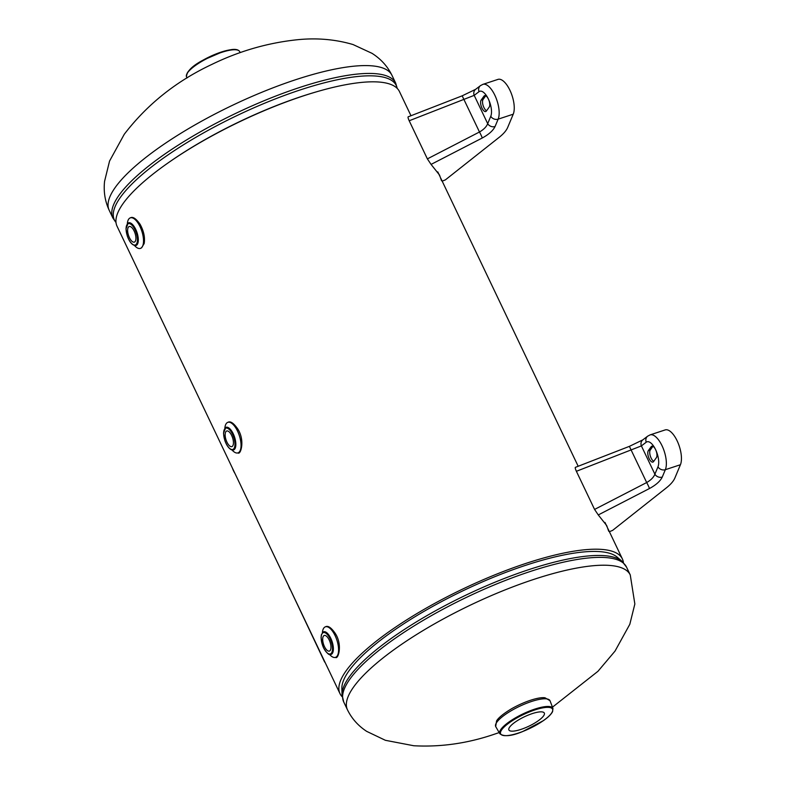 <?xml version="1.0" encoding="UTF-8"?>
<svg xmlns="http://www.w3.org/2000/svg" width="785" height="785" viewBox="0 0 785 785"><rect width="100%" height="100%" fill="white"/><g stroke="black" fill="none" stroke-linecap="round" stroke-linejoin="round"><path stroke-width="1.18" d="M342.191 696.756A156.441 41.546 -25.5 0 1 339.983 693.626A156.441 41.546 -25.5 0 1 463.297 588.779A156.441 41.546 -25.5 0 1 622.377 558.93A156.441 41.546 -25.5 0 1 623.418 562.619M410.967 115.689L399.447 91.551A156.441 41.546 154.5 0 0 240.367 121.4A156.441 41.546 154.5 0 0 117.053 226.247L339.983 693.626M499.859 733.759L495.767 726.694A30.075 7.987 -25.5 0 1 495.688 726.547A30.075 7.987 -25.5 0 1 519.395 706.392A30.075 7.987 -25.5 0 1 549.971 700.652A30.075 7.987 -25.5 0 1 550.04 700.809L552.954 708.433A29.428 7.811 154.5 0 0 522.967 713.899A29.428 7.811 154.5 0 0 499.859 733.759C504.068 736.889 511.663 736.153 522.653 731.551L543.426 720.63C548.175 717.284 551.227 714.291 552.581 711.642L552.954 708.433M509.092 728.038A19.615 5.21 -25.5 0 1 527.147 715.547A19.615 5.21 -25.5 0 1 544.29 713.025A19.615 5.21 -25.5 0 1 528.845 726.213A19.615 5.21 -25.5 0 1 508.876 729.913A19.615 5.21 -25.5 0 1 509.092 728.038M127.327 223.696A16.083 6.722 71.8 0 1 130.359 217.847A16.083 6.722 71.8 0 1 141.477 230.142A16.083 6.722 71.8 0 1 141.123 248.06A16.083 6.722 71.8 0 1 140.417 248.403A16.083 6.722 71.8 0 1 134.5 245.509M128.838 226.698A8.213 3.434 71.8 0 1 129.201 226.522A8.213 3.434 71.8 0 1 135.03 233.243A8.213 3.434 71.8 0 1 134.333 242.123A8.213 3.434 71.8 0 1 128.661 235.843A8.213 3.434 71.8 0 1 128.838 226.698M224.853 428.168A16.083 6.722 71.8 0 1 227.895 422.33A16.083 6.722 71.8 0 1 239.307 435.508A16.083 6.722 71.8 0 1 237.943 452.886A16.083 6.722 71.8 0 1 235.647 452.759A16.083 6.722 71.8 0 1 232.036 449.991M227.905 431.063A8.213 3.434 71.8 0 1 232.929 439.001A8.213 3.434 71.8 0 1 231.869 446.606A8.213 3.434 71.8 0 1 226.041 439.875A8.213 3.434 71.8 0 1 226.728 430.994A8.213 3.434 71.8 0 1 227.905 431.063M322.39 632.651A16.083 6.722 71.8 0 1 325.422 626.813A16.083 6.722 71.8 0 1 336.843 639.991A16.083 6.722 71.8 0 1 335.48 657.369A16.083 6.722 71.8 0 1 329.572 654.474M329.317 640.226A8.213 3.434 71.8 0 1 329.396 651.079A8.213 3.434 71.8 0 1 323.567 644.357A8.213 3.434 71.8 0 1 324.264 635.477A8.213 3.434 71.8 0 1 329.317 640.226M486.386 111.038A6.29 2.63 71.8 0 1 485.738 111.539A6.29 2.63 71.8 0 1 481.588 107.26A6.29 2.63 71.8 0 1 481.156 100.087L483.982 96.143A6.29 2.63 71.8 0 1 484.63 95.642A6.29 2.63 71.8 0 1 488.407 99.087A6.29 2.63 71.8 0 1 489.202 107.094L486.386 111.038M485.719 95.78L483.089 99.45A6.29 2.63 -108.2 0 0 483.109 105.475A6.29 2.63 -108.2 0 0 486.572 110.773M490.782 116.278L487.691 123.647C486.523 126.709 483.786 129.496 479.478 131.998L462.179 95.829L408.347 116.759C407.729 116.798 408.014 118.133 409.191 120.762L474.199 95.358L479.036 91.668A14.307 5.986 71.8 0 1 488.407 99.087A14.307 5.986 71.8 0 1 490.782 116.278A5.593 4.582 22.7 0 0 498.151 119.153A19.9 8.321 -108.2 0 0 495.433 96.506A19.9 8.321 -108.2 0 0 482.893 84.358L497.975 79.393A19.9 8.321 71.8 0 1 510.515 91.541A19.9 8.321 71.8 0 1 513.233 114.188L507.65 127.543C506.296 130.624 503.528 133.852 499.319 137.218L445.389 179.873L442.19 181.149M427.374 158.884L431.073 164.408L482.245 138.003A5.593 0.53 62.7 0 0 479.478 131.998L427.374 158.884L409.191 120.762M441.533 180.736L439.472 174.967L431.073 164.408M482.245 138.003C488.8 134.451 493.068 130.624 495.06 126.532A5.593 4.582 22.7 0 1 487.691 123.647L474.199 95.358A5.593 5.034 -127.3 0 1 475.632 89.323L462.179 95.829M653.581 461.58A6.29 2.63 71.8 0 1 652.934 462.08A6.29 2.63 71.8 0 1 648.783 457.802A6.29 2.63 71.8 0 1 648.351 450.619L651.177 446.685A6.29 2.63 71.8 0 1 651.825 446.184A6.29 2.63 71.8 0 1 655.603 449.628A6.29 2.63 71.8 0 1 656.407 457.635L653.581 461.58M652.914 446.312L650.284 449.991A6.29 2.63 -108.2 0 0 650.314 456.016A6.29 2.63 -108.2 0 0 653.768 461.305M657.977 466.81L654.886 474.189C653.719 477.251 650.981 480.037 646.683 482.539L629.384 446.361L575.542 467.291C574.924 467.33 575.209 468.665 576.386 471.294L641.394 445.9L646.241 442.2A14.307 5.986 71.8 0 1 655.603 449.628A14.307 5.986 71.8 0 1 657.977 466.81A5.593 4.582 22.7 0 0 665.346 469.695A19.9 8.321 -108.2 0 0 662.628 447.048A19.9 8.321 -108.2 0 0 650.088 434.89L665.17 429.925A19.9 8.321 71.8 0 1 677.71 442.083A19.9 8.321 71.8 0 1 680.428 464.73L674.845 478.085C673.501 481.166 670.724 484.384 666.514 487.75L612.585 530.405L609.386 531.681M594.569 509.426L598.268 514.94L649.44 488.535A5.593 0.53 62.7 0 0 646.683 482.539L594.569 509.426L576.386 471.294M608.738 531.268L606.668 525.508L598.268 514.94M649.44 488.535C655.995 484.993 660.264 481.166 662.255 477.064A5.593 4.582 22.7 0 1 654.886 474.189L641.394 445.9A5.593 5.034 -127.3 0 1 642.827 439.865L629.384 446.361M324.892 661.981L327.257 666.936M324.676 662.098L290.058 588.956M288.115 584.874L289.842 589.064M391.96 75.331C387.515 66.293 380.862 58.963 372.012 53.331L353.044 44.549C334.714 39.162 315.472 37.641 295.307 39.956C266.4 43.244 238.601 51.388 211.901 64.39C176.38 81.071 147.168 104.366 124.275 134.255L109.557 161.053L104.572 181.325C103.463 191.589 105.004 201.215 109.164 210.213A156.657 41.605 154.5 0 1 232.654 105.219A156.657 41.605 154.5 0 1 391.96 75.331L395.699 83.171A156.657 41.605 154.5 0 0 236.393 113.069A156.657 41.605 154.5 0 0 112.903 218.063L116.013 222.557M116.003 222.479A156.156 41.468 -25.5 0 1 237.472 115.336A156.156 41.468 -25.5 0 1 397.181 88.362M315.119 92.218A153.556 40.781 154.5 0 0 170.649 161.131M343.732 701.996A156.657 41.605 -25.5 0 1 467.222 597.002A156.657 41.605 -25.5 0 1 626.528 567.113L621.985 561.255A156.156 41.468 154.5 0 0 466.251 594.981A156.156 41.468 154.5 0 0 342.044 694.784L343.732 701.996L347.48 709.846A156.657 41.605 -25.5 0 1 470.961 604.852A156.657 41.605 -25.5 0 1 630.267 574.963L626.528 567.113M342.044 694.784L341.867 688.425A153.556 40.781 -25.5 0 1 464.013 590.281A153.556 40.781 -25.5 0 1 617.147 557.124L621.985 561.255M237.011 49.936A28.721 7.624 154.5 0 0 209.546 56.785A28.721 7.624 154.5 0 0 186.938 73.81M239.572 51.417C238.306 49.671 235.686 49.053 231.732 49.563L224.098 51.143L202.54 60.416C192.04 66.058 186.693 71.504 186.477 76.744A29.428 7.811 -25.5 0 1 209.732 57.177A29.428 7.811 -25.5 0 1 239.572 51.417L240.259 52.595M552.238 711.946A28.721 7.624 -25.5 0 1 509.386 735.329A28.721 7.624 -25.5 0 1 518.178 717.245A28.721 7.624 -25.5 0 1 552.238 711.946M135.776 244.753A11.235 4.7 71.8 0 1 126.277 231.438A11.235 4.7 71.8 0 1 133.254 226.767A11.235 4.7 71.8 0 1 135.776 244.753M136.541 245.224A11.932 4.985 -108.2 0 0 136.659 231.565A11.932 4.985 -108.2 0 0 128.249 222.94L125.993 228.818L127.249 235.834C129.476 242.143 132.282 245.391 135.687 245.558A11.932 4.985 -108.2 0 0 136.541 245.224M231.202 449.383A11.235 4.7 71.8 0 1 223.715 431.77A11.235 4.7 71.8 0 1 232.978 435.243A11.235 4.7 71.8 0 1 231.202 449.383M231.84 449.874A11.932 4.985 -108.2 0 0 233.224 450.04A11.932 4.985 -108.2 0 0 234.558 437.068A11.932 4.985 -108.2 0 0 225.776 427.423L223.519 433.3L224.785 440.316C226.522 445.34 228.788 448.51 231.565 449.844L233.439 449.991M323.43 647.458A11.235 4.7 71.8 0 1 324.597 632.592A11.235 4.7 71.8 0 1 332.467 649.794A11.235 4.7 71.8 0 1 323.43 647.458M330.76 654.523A11.932 4.985 -108.2 0 0 332.084 641.551A11.932 4.985 -108.2 0 0 323.312 631.905L321.379 634.761L321.055 637.783L323.391 647.556C326.746 653.159 329.2 655.485 330.76 654.523L330.966 654.474M232.488 468.262A9.135 2.914 59.2 0 0 234.98 473.492M481.156 100.087L483.089 99.45M483.982 96.143L485.444 95.662M479.036 91.668A5.593 5.034 -127.3 0 1 480.479 85.624L475.632 89.323M495.06 126.532L498.151 119.153L513.233 114.188M648.351 450.619L650.284 449.991M651.177 446.685L652.639 446.204M646.241 442.2A5.593 5.034 -127.3 0 1 647.674 436.166L642.827 439.865M662.255 477.064L665.346 469.695L680.428 464.73M622.377 558.93L608.012 528.805M607.07 526.833L604.96 522.417M578.162 466.231L440.807 178.264M439.875 176.291L437.765 171.876M395.699 83.171L397.239 88.42M109.164 210.213L112.903 218.063M347.48 709.846C351.788 718.618 358.186 725.801 366.693 731.375L385.396 740.304L413.793 745.75C440.689 747.192 467.409 743.395 493.971 734.348L499.172 732.582M552.473 707.157L597.954 671.303L615.018 651.108L629.815 624.281L634.849 603.999L630.267 574.963M186.477 76.744L186.958 78.019M495.688 726.547L496.571 720.934C497.415 719.384 500.634 715.263 511.683 708.688C526.676 700.279 540.237 696.854 545.035 697.806L549.971 700.652M140.417 248.403L141.536 247.854L144.175 243.556C145.156 237.521 143.812 231.124 140.132 224.363C136.099 218.583 132.842 216.405 130.359 217.847M227.895 422.33C230.368 420.888 233.626 423.056 237.669 428.836C245.42 440.522 240.514 455.447 237.943 452.886M325.422 626.813C327.904 625.37 331.162 627.539 335.195 633.318C342.957 644.995 338.041 659.93 335.48 657.369M232.321 467.909L235.117 473.777M482.893 84.358L480.479 85.624M650.088 434.89L647.674 436.166"/></g></svg>
